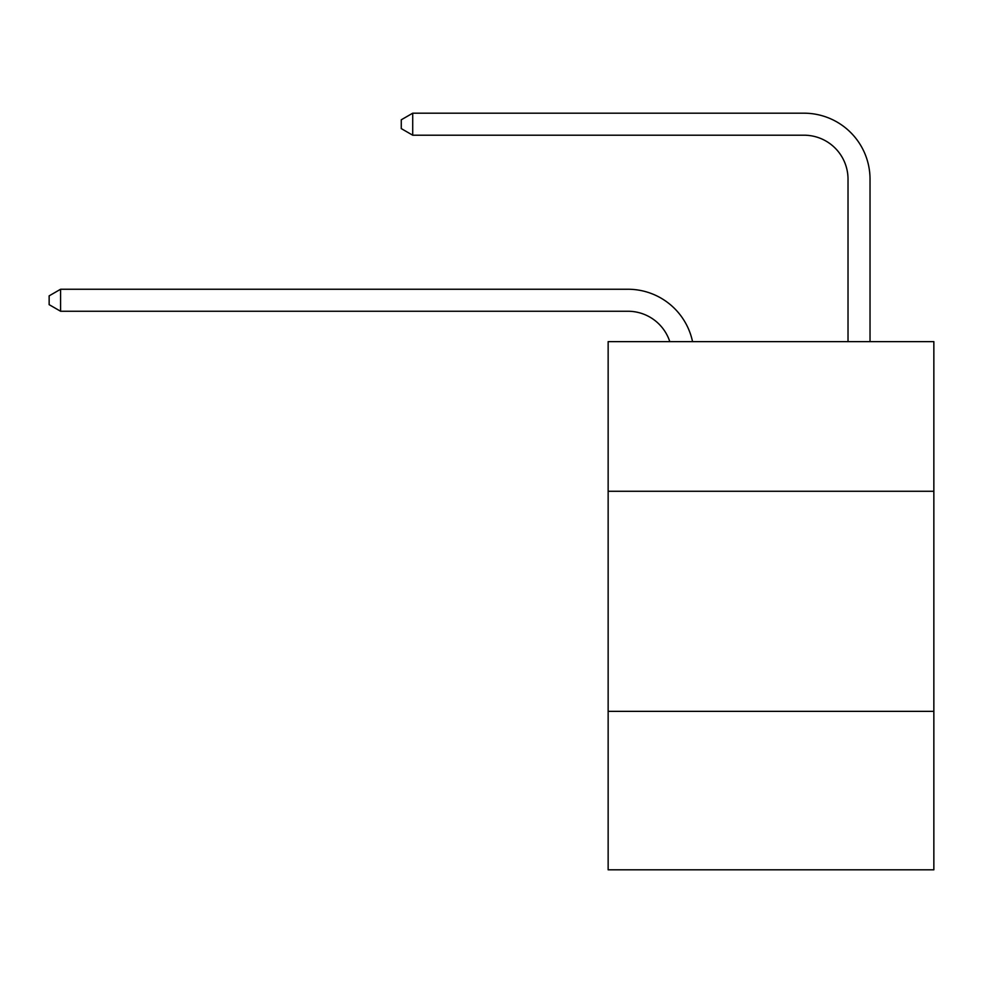 <?xml version="1.0" encoding="UTF-8"?>
<svg xmlns="http://www.w3.org/2000/svg" width="983" height="983" viewBox="0 0 983 983"><rect width="100%" height="100%" fill="white"/><g stroke="black" fill="none" stroke-linecap="round" stroke-linejoin="round"><path stroke-width="1.47" d="M933.85 491.279L933.85 341.629L608.145 341.629L608.145 491.279L933.85 491.279L933.85 869.808L608.145 869.808L608.145 491.279M933.85 711.36L608.145 711.36M669.792 341.629A44.014 44.014 0 0 0 627.94 311.255A44.014 44.014 0 0 1 669.792 341.629A44.014 44.014 0 0 0 627.94 311.255A44.014 44.014 0 0 1 669.792 341.629A44.014 44.014 0 0 0 627.94 311.255A44.014 44.014 0 0 1 669.792 341.629A44.014 44.014 0 0 0 627.94 311.255A44.014 44.014 0 0 1 669.792 341.629A44.014 44.014 0 0 0 627.94 311.255A44.014 44.014 0 0 1 669.792 341.629A44.014 44.014 0 0 0 627.94 311.255A44.014 44.014 0 0 1 669.792 341.629A44.014 44.014 0 0 0 627.94 311.255A44.014 44.014 0 0 1 669.792 341.629A44.014 44.014 0 0 0 627.94 311.255A44.014 44.014 0 0 1 669.792 341.629A44.014 44.014 0 0 0 627.94 311.255A44.014 44.014 0 0 1 669.792 341.629A44.014 44.014 0 0 0 627.94 311.255A44.014 44.014 0 0 1 669.792 341.629A44.014 44.014 0 0 0 627.94 311.255L60.59 311.255L49.15 304.656L49.15 295.858L60.59 289.248L627.94 289.248A66.021 66.021 0 0 1 692.548 341.629M848.022 341.629L848.022 179.213A44.014 44.014 0 0 0 804.008 135.199L412.713 135.199L401.273 128.601L401.273 119.791L412.713 113.192L804.008 113.192A66.021 66.021 0 0 1 870.029 179.213L870.029 341.629M60.59 289.248L627.94 289.248L60.59 289.248L627.94 289.248L60.59 289.248L627.94 289.248L60.59 289.248L627.94 289.248L60.59 289.248L627.94 289.248L60.59 289.248L627.94 289.248L60.59 289.248L627.94 289.248L60.59 289.248L627.94 289.248L60.59 289.248L627.94 289.248L60.59 289.248L627.94 289.248L60.59 289.248L60.59 311.255M848.022 179.213A44.014 44.014 0 0 0 804.008 135.199A44.014 44.014 0 0 1 848.022 179.213A44.014 44.014 0 0 0 804.008 135.199A44.014 44.014 0 0 1 848.022 179.213A44.014 44.014 0 0 0 804.008 135.199A44.014 44.014 0 0 1 848.022 179.213A44.014 44.014 0 0 0 804.008 135.199A44.014 44.014 0 0 1 848.022 179.213A44.014 44.014 0 0 0 804.008 135.199A44.014 44.014 0 0 1 848.022 179.213A44.014 44.014 0 0 0 804.008 135.199A44.014 44.014 0 0 1 848.022 179.213A44.014 44.014 0 0 0 804.008 135.199A44.014 44.014 0 0 1 848.022 179.213A44.014 44.014 0 0 0 804.008 135.199A44.014 44.014 0 0 1 848.022 179.213A44.014 44.014 0 0 0 804.008 135.199A44.014 44.014 0 0 1 848.022 179.213A44.014 44.014 0 0 0 804.008 135.199A44.014 44.014 0 0 1 848.022 179.213M412.713 113.192L804.008 113.192L412.713 113.192L804.008 113.192L412.713 113.192L804.008 113.192L412.713 113.192L804.008 113.192L412.713 113.192L804.008 113.192L412.713 113.192L804.008 113.192L412.713 113.192L804.008 113.192L412.713 113.192L804.008 113.192L412.713 113.192L804.008 113.192L412.713 113.192L804.008 113.192L412.713 113.192L412.713 135.199"/></g></svg>
